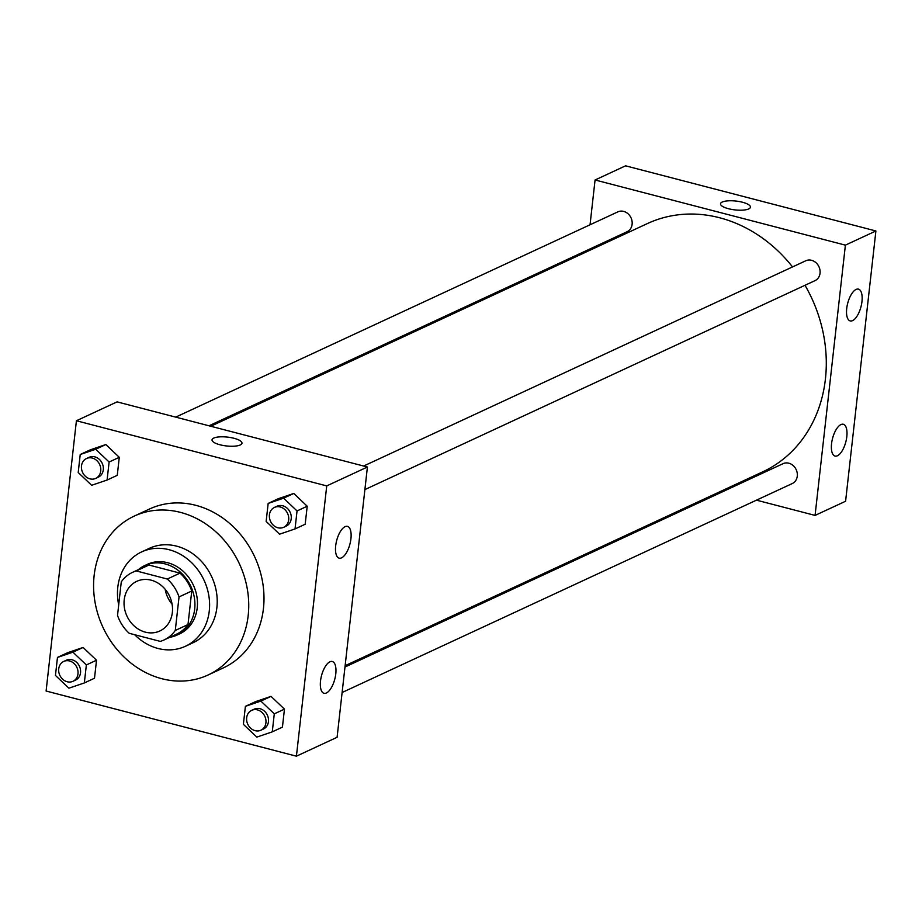 <?xml version="1.0" encoding="UTF-8"?>
<svg xmlns="http://www.w3.org/2000/svg" width="922" height="922" viewBox="0 0 922 922"><rect width="100%" height="100%" fill="white"/><g stroke="black" fill="none" stroke-linecap="round" stroke-linejoin="round"><path stroke-width="1.38" d="M172.091 604.198A27.372 23.511 65.1 0 1 165.153 589.25M151.196 580.18A27.372 23.511 65.1 0 1 172.103 604.256A27.372 23.511 65.1 0 1 159.806 630.994A27.372 23.511 65.1 0 1 126.948 616.069A27.372 23.511 65.1 0 1 136.756 581.333A27.372 23.511 65.1 0 1 151.196 580.18M121.278 581.886L117.52 615.412A37.295 32.04 65.1 0 0 129.253 633.31L160.313 641.389A37.295 32.04 65.1 0 0 163.989 639.995A37.295 32.04 65.1 0 0 175.284 630.452L179.041 596.926A37.295 32.04 65.1 0 0 167.308 579.028L136.249 570.937A37.295 32.04 65.1 0 0 132.572 572.343A37.295 32.04 65.1 0 0 121.278 581.886M175.284 630.452L187.996 624.551L191.753 591.014L179.041 596.926M167.308 579.028L180.02 573.127L148.961 565.036L136.249 570.937M180.02 573.127A37.295 32.04 65.1 0 1 191.753 591.014M187.996 624.551A37.295 32.04 65.1 0 1 176.701 634.094L163.989 639.995M132.572 572.343L145.284 566.442A37.295 32.04 65.1 0 1 148.961 565.036M169.821 637.286A38.321 32.927 -114.9 0 0 177.128 635.028A38.321 32.927 -114.9 0 0 194.692 609.039A38.321 32.927 -114.9 0 0 180.101 571.986A38.321 32.927 -114.9 0 0 144.858 565.509A38.321 32.927 -114.9 0 0 138.415 569.623M144.858 565.509L147.393 564.322A38.321 32.927 65.1 0 1 167.62 562.708A38.321 32.927 65.1 0 1 197.227 607.852A38.321 32.927 65.1 0 1 179.675 633.852L177.128 635.028M134.67 634.716A52.012 44.682 -114.9 0 0 185.437 646.264A52.012 44.682 -114.9 0 0 209.271 610.986A52.012 44.682 -114.9 0 0 189.471 560.703A52.012 44.682 -114.9 0 0 141.631 551.909A52.012 44.682 -114.9 0 0 118.696 604.924M185.437 646.264L193.067 642.726A52.012 44.682 -114.9 0 0 216.889 607.448A52.012 44.682 -114.9 0 0 197.089 557.153A52.012 44.682 -114.9 0 0 149.26 548.371L141.631 551.909M248.179 615.585A87.602 75.247 -114.9 0 0 214.838 530.899A87.602 75.247 -114.9 0 0 134.278 516.09A87.602 75.247 -114.9 0 0 102.907 627.225A87.602 75.247 -114.9 0 0 208.049 675.008A87.602 75.247 -114.9 0 0 248.179 615.585M134.278 516.09L149.537 509.002A87.602 75.247 65.1 0 1 195.741 505.302A87.602 75.247 65.1 0 1 263.438 608.508A87.602 75.247 65.1 0 1 223.297 667.92L208.049 675.008M296.423 756.178L326.734 485.906L76.411 420.755L46.1 691.027L296.423 756.178L337.095 737.289L367.417 467.016L326.734 485.906M295.028 528.94L305.194 524.226L307.21 506.224L293.784 493.454L278.329 498.698L268.164 503.424L266.147 521.426L279.573 534.184L295.028 528.94L297.045 510.938L283.619 498.18L268.164 503.424M272.267 731.861L282.432 727.135L284.46 709.133L271.022 696.375L255.567 701.619L245.402 706.333L243.385 724.335L256.812 737.104L272.267 731.861L274.283 713.847L260.857 701.089L245.402 706.333M84.328 682.948L94.505 678.223L96.522 660.221L83.095 647.463L67.64 652.707L57.475 657.421L55.447 675.434L68.885 688.192L84.328 682.948L86.357 664.946L72.919 652.177L57.475 657.421M107.09 480.039L117.267 475.314L119.284 457.312L105.846 444.554L90.402 449.798L80.226 454.511L78.209 472.513L91.647 485.283L107.09 480.039L109.119 462.026L95.681 449.268L80.226 454.511M367.417 467.016L117.094 401.877L76.411 420.755M240.239 444.969A15.052 4.449 -173.6 0 1 223.159 445.464A15.052 4.449 -173.6 0 1 212.037 439.852A15.052 4.449 -173.6 0 1 227.492 437.097A15.052 4.449 -173.6 0 1 241.967 443.205A15.052 4.449 -173.6 0 1 240.239 444.969M241.967 443.205A15.052 4.449 6.4 0 0 227.492 437.109A15.052 4.449 6.4 0 0 212.037 439.852M335.781 673.855A16.423 6.869 -75.4 0 1 324.014 693.286A16.423 6.869 -75.4 0 1 321.513 675.665A16.423 6.869 -75.4 0 1 332.289 661.5A16.423 6.869 -75.4 0 1 335.781 673.855M350.936 538.713A16.423 6.869 -75.4 0 1 339.169 558.156A16.423 6.869 -75.4 0 1 336.668 540.534A16.423 6.869 -75.4 0 1 347.444 526.358A16.423 6.869 -75.4 0 1 350.936 538.713M210.769 426.252L647.44 223.55A136.882 117.578 65.1 0 1 719.644 217.765A136.882 117.578 65.1 0 1 792.528 266.931M804.998 285.29A136.882 117.578 65.1 0 1 762.701 471.857L345.128 665.696M209.017 425.791L627.098 231.722A10.949 9.404 -114.9 0 0 631.017 217.823A10.949 9.404 -114.9 0 0 617.878 211.853L175.699 417.124M344.978 667.032L783.043 463.674A10.949 9.404 65.1 0 1 788.829 463.213A10.949 9.404 65.1 0 1 797.184 472.848A10.949 9.404 65.1 0 1 792.275 483.543L342.12 692.503M363.625 466.036L805.805 260.765A10.949 9.404 65.1 0 1 811.591 260.304A10.949 9.404 65.1 0 1 819.946 269.939A10.949 9.404 65.1 0 1 815.025 280.634L364.882 489.594M845.393 245.137L815.071 515.41L845.589 501.245L875.9 230.973L845.393 245.137L595.07 179.986L590.045 224.772M587.187 250.242L587.037 251.579M721.396 491.023L723.148 491.484M756.478 500.162L815.071 515.41M837.43 455.756A16.423 6.869 -75.4 0 1 835.044 456.067A16.423 6.869 -75.4 0 1 832.543 438.434A16.423 6.869 -75.4 0 1 843.319 424.27A16.423 6.869 -75.4 0 1 846.811 436.625A16.423 6.869 -75.4 0 1 837.43 455.756M856.089 289.439A16.423 6.869 -75.4 0 1 858.474 289.139A16.423 6.869 -75.4 0 1 861.966 301.494A16.423 6.869 -75.4 0 1 850.199 320.925A16.423 6.869 -75.4 0 1 847.099 305.954A16.423 6.869 -75.4 0 1 856.089 289.439M875.9 230.973L625.577 165.822L595.07 179.986M750.45 207.162A15.052 4.449 6.4 0 0 742.475 202.241A15.052 4.449 -173.6 0 1 750.45 207.162A15.052 4.449 -173.6 0 1 734.984 209.905A15.052 4.449 -173.6 0 1 720.52 203.808A15.052 4.449 -173.6 0 1 742.475 202.241A15.052 4.449 6.4 0 0 720.52 203.808M86.507 458.522L89.054 457.347A10.949 9.404 65.1 0 1 94.828 456.874A10.949 9.404 65.1 0 1 103.195 466.509A10.949 9.404 65.1 0 1 98.274 477.204L95.727 478.391A10.949 9.404 65.1 0 1 82.588 472.41A10.949 9.404 65.1 0 1 86.507 458.522A10.949 9.404 65.1 0 1 92.281 458.061A10.949 9.404 65.1 0 1 100.648 467.696A10.949 9.404 65.1 0 1 95.727 478.391M117.267 475.314L119.284 457.312L109.119 462.026M119.284 457.312L105.846 444.554L95.681 449.268M105.846 444.554L90.402 449.798M63.745 661.431L66.292 660.256A10.949 9.404 65.1 0 1 72.066 659.795A10.949 9.404 65.1 0 1 80.433 669.418A10.949 9.404 65.1 0 1 75.512 680.113L72.965 681.3A10.949 9.404 65.1 0 1 59.826 675.33A10.949 9.404 65.1 0 1 63.745 661.431A10.949 9.404 65.1 0 1 69.53 660.97A10.949 9.404 65.1 0 1 77.886 670.605A10.949 9.404 65.1 0 1 72.965 681.3M94.505 678.223L96.522 660.221L86.357 664.946M96.522 660.221L83.095 647.463L72.919 652.177M83.095 647.463L67.64 652.707M274.445 507.434L276.98 506.247A10.949 9.404 65.1 0 1 282.754 505.786A10.949 9.404 65.1 0 1 291.122 515.421A10.949 9.404 65.1 0 1 286.2 526.116L283.665 527.292A10.949 9.404 65.1 0 1 270.515 521.322A10.949 9.404 65.1 0 1 274.445 507.434A10.949 9.404 65.1 0 1 280.219 506.973A10.949 9.404 65.1 0 1 288.574 516.597A10.949 9.404 65.1 0 1 283.665 527.292M305.194 524.226L307.21 506.224L297.045 510.938M307.21 506.224L293.784 493.454L283.619 498.18M293.784 493.454L278.329 498.698M251.683 710.343L254.218 709.168A10.949 9.404 65.1 0 1 260.004 708.695A10.949 9.404 65.1 0 1 268.36 718.33A10.949 9.404 65.1 0 1 263.438 729.025L260.903 730.212A10.949 9.404 65.1 0 1 247.764 724.231A10.949 9.404 65.1 0 1 251.683 710.343A10.949 9.404 65.1 0 1 257.457 709.882A10.949 9.404 65.1 0 1 265.824 719.517A10.949 9.404 65.1 0 1 260.903 730.212M282.432 727.135L284.46 709.133L274.283 713.847M284.46 709.133L271.022 696.375L260.857 701.089M271.022 696.375L255.567 701.619"/></g></svg>
